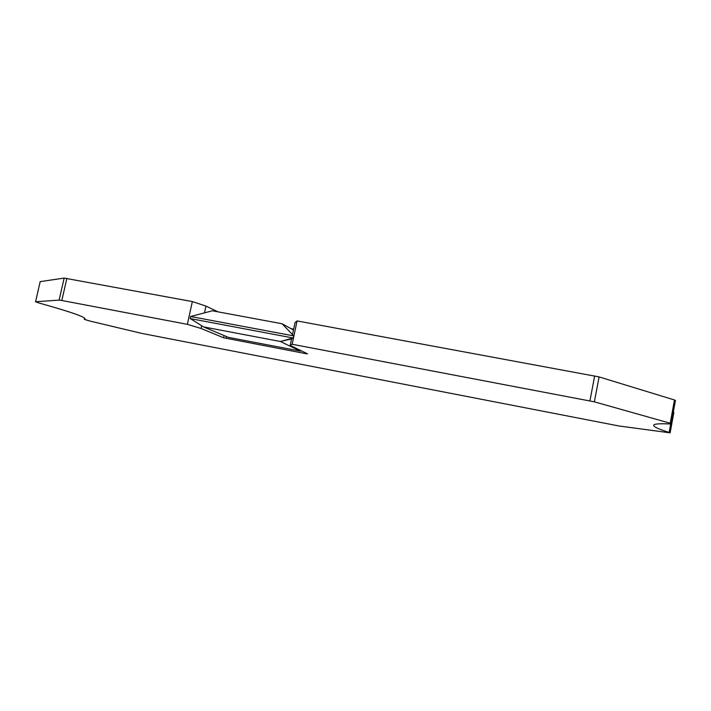 <?xml version="1.0" encoding="UTF-8"?>
<svg xmlns="http://www.w3.org/2000/svg" width="711" height="711" viewBox="0 0 711 711"><rect width="100%" height="100%" fill="white"/><g stroke="black" fill="none" stroke-linecap="round" stroke-linejoin="round"><path stroke-width="1.07" d="M61.83 300.486L187.366 324.34L192.343 301.58L64.15 278.081L59.129 300.113L61.83 300.486L66.861 278.401M670.704 423.907L669.149 432.412L670.126 432.848L618.97 425.978L141.551 333.352L89.906 321.034L84.307 319.346L84.565 318.288M670.126 432.848L673.859 412.46L673.308 412.113M675.423 400.471L674.481 399.982L670.215 423.241L671.193 423.632L670.509 424.005C659.213 423.427 653.596 423.889 653.658 425.391C653.871 426.947 659.035 429.293 669.149 432.412M306.201 353.198L306.094 353.705L307.516 353.838L290.212 345.439L292.159 344.257L594.378 401.839L599.089 376.919L297.074 320.928L295.038 322.581L292.497 334.614M84.716 318.475L84.547 319.239C87.666 317.773 72.486 312.369 39.025 303.01L35.568 301.757L40.172 281.707M40.26 281.627L64.15 278.081M59.129 300.113L35.648 301.74M599.089 376.919L674.481 399.982M670.215 423.241L594.378 401.839M292.159 344.257L297.074 320.928M212.367 310.796L190.628 316.511L293.741 335.903L282.098 323.763L212.367 310.796M190.628 316.511L190.184 318.519L203.497 326.9L228.444 337.378L300.353 351.127L301.26 350.807M290.212 345.439L291.59 338.907L293.305 337.965L293.741 335.903M291.59 338.907L280.383 341.493L293.305 337.965M293.474 329.993L282.098 323.763M203.497 326.9L280.383 341.493L300.353 351.127M293.163 338.001L190.299 318.599M306.094 353.705L223.583 337.769L201.097 328.473L187.366 324.34M204.492 312.867L205.968 306.085L192.343 301.58M201.097 328.473L201.684 325.762M205.968 306.085L217.904 311.827M291.039 328.669L293.652 329.149M594.672 375.897L589.943 400.844M226.418 336.534L226.027 338.374M224.063 335.539L223.583 337.769M84.547 318.27L84.307 319.346M671.193 423.632L675.45 400.435M35.568 301.757L40.18 281.654"/></g></svg>
